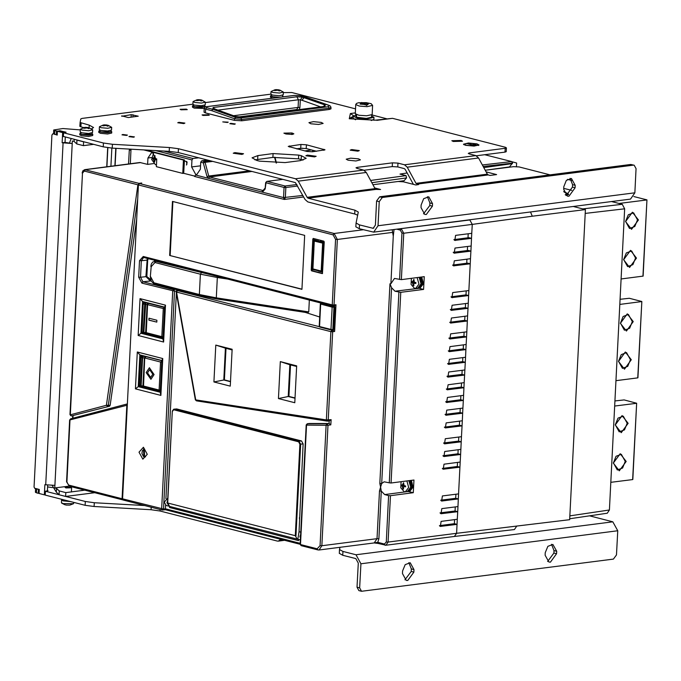 <?xml version="1.0" encoding="UTF-8"?>
<svg xmlns="http://www.w3.org/2000/svg" width="681" height="681" viewBox="0 0 681 681"><rect width="100%" height="100%" fill="white"/><g stroke="black" fill="none" stroke-linecap="round" stroke-linejoin="round"><path stroke-width="1.02" d="M153.565 153.165L151.659 159.524L155.421 164.751L156.502 164.828M156.707 158.954L155.302 158.699L154.698 157.592L155.081 155.821L154.468 155.668L154.085 157.43L153.387 158.205L152.484 157.864L152.442 158.75L153.344 159.099L154.451 161.976L155.259 159.584L156.749 159.856M143.802 149.88L183.453 160.052L182.78 173.4L156.409 166.632L156.732 160.282L152.663 152.799L151.514 152.723L147.947 158.026L147.624 164.376L139.903 162.529L84.733 169.62L138.907 183.385L141.767 183.019L139.469 183.529L334.133 233.464L363.262 229.718M411.426 278.316L411.077 284.377L414.55 288.361L415.64 288.438L418.96 284.13L417.155 277.576M413.895 279.355L412.516 281.815L411.613 281.474L411.562 282.36L412.465 282.709L413.273 285.501L413.895 285.662L413.682 283.968L414.38 283.194L415.87 283.466L415.921 282.572L414.431 282.309L413.895 279.355M401.126 481.68L400.768 487.741L404.25 491.733L405.34 491.801L408.66 487.502L406.855 480.939M403.586 482.718L402.207 485.178L401.313 484.838L401.262 485.732L402.165 486.072L402.973 488.873L403.586 489.026L403.382 487.341L404.08 486.566L405.57 486.83L405.612 485.945L404.122 485.672L403.586 482.718M150.688 377.419L152.876 374.235L149.701 369.706M147.513 372.89L150.646 377.427L152.782 374.244L149.65 369.715L147.513 372.89M154.102 374.584L149.403 367.783L146.194 372.558L150.893 379.36L154.102 374.584M149.454 367.774L146.287 372.541L150.935 379.351M319.695 316.98L305.343 312.392M143.419 447.255L147.241 454.287L142.814 459.207L138.984 452.167L143.419 447.255M143.861 457.172L144.593 457.223L144.27 449.043L143.538 448.992L143.861 457.172M327.689 421.037L329.459 420.832L331.094 419.649L330.83 424.893L329.059 423.522L329.195 420.867M300.661 534.645L299.929 536.39L300.491 537.964M167.645 500.424L166.956 502.791L169.186 506.247M168.837 506.196L166.207 505.515L164.317 502.118L167.764 498.041M297.716 186.007L285.884 187.522L285.373 197.694L284.283 199.431L194.638 176.439L195.66 175.051L208.505 178.345L206.998 176.532L203.296 162.844L200.759 162.189L200.401 169.186L196.835 174.489L195.685 174.413L191.616 166.93L191.974 159.941L155.285 150.527M185.011 161.116L186.824 161.729M195.132 176.2L183.725 173.272L184.338 161.201M186.62 164.913L187.13 162.299L186.722 161.55L184.619 161.014L184.406 159.933L183.453 160.052M183.725 173.272L182.78 173.4M123.44 500.016L122.554 498.867L138.456 184.926L139.469 183.529M230.28 386.161L213.936 381.964L215.8 345.105L232.153 349.302L230.28 386.161M294.788 402.709L278.444 398.513L280.308 361.654L296.652 365.842L294.788 402.709M129.271 149.973L128.556 163.993M145.632 149.982L184.406 159.933M186.373 164.938L186.849 164.419L186.534 161.763M419.334 288.284L423.591 289.382L400.76 292.311L391.098 482.965L413.929 480.037L413.282 492.746L390.46 495.674L388.11 542.067L456.593 533.274L457.045 524.37L440.36 526.422L441.135 521.365L457.3 519.288L457.045 524.37L454.406 523.698L439.398 525.621M457.3 519.288L457.692 511.661L440.999 513.712L441.773 508.656L457.947 506.579L457.692 511.661L455.053 510.988L440.045 512.912M457.947 506.579L458.33 498.952L441.646 501.003L442.42 495.947L458.594 493.87L458.33 498.952L455.7 498.279L440.692 500.203M458.594 493.87L459.939 467.175L443.254 469.226L444.029 464.17L460.203 462.093L459.939 467.175L457.309 466.502L442.301 468.426M460.203 462.093L460.586 454.465L443.901 456.517L444.676 451.46L460.841 449.383L460.586 454.465L457.947 453.793L442.939 455.717M460.841 449.383L461.233 441.756L444.54 443.808L445.314 438.751L461.488 436.674L461.233 441.756L458.594 441.075L443.586 443.008M461.488 436.674L462.033 425.872L445.348 427.915L446.123 422.858L462.288 420.781L462.033 425.872L459.394 425.191L444.395 427.123M462.288 420.781L462.68 413.154L445.995 415.206L446.762 410.149L462.935 408.072L462.68 413.154L460.041 412.482L445.033 414.406M462.935 408.072L463.318 400.445L446.634 402.497L447.408 397.44L463.582 395.363L463.318 400.445L460.688 399.773L445.68 401.696M463.582 395.363L463.965 387.736L447.281 389.787L448.055 384.731L464.221 382.654L463.965 387.736L461.326 387.063L446.319 388.987M464.221 382.654L464.612 375.027L447.928 377.078L448.694 372.022L464.868 369.945L464.612 375.027L461.973 374.346L446.966 376.278M464.868 369.945L465.251 362.318L448.566 364.361L449.341 359.313L465.515 357.236L465.251 362.318L462.62 361.637L447.613 363.569M465.515 357.236L465.898 349.608L449.213 351.651L449.988 346.603L466.153 344.518L465.898 349.608L463.259 348.927L448.251 350.86M466.153 344.518L466.545 336.899L449.852 338.942L450.626 333.886L466.8 331.809L466.545 336.899L463.906 336.218L448.898 338.151M466.8 331.809L467.345 321.006L450.66 323.058L451.435 318.001L467.6 315.924L467.345 321.006L464.714 320.334L449.707 322.258M467.6 315.924L467.992 308.297L451.307 310.349L452.073 305.292L468.247 303.215L467.992 308.297L465.353 307.625L450.345 309.549M468.247 303.215L468.639 295.588L451.946 297.631L452.72 292.583L468.894 290.506L468.639 295.588L466 294.907L450.992 296.839M468.894 290.506L470.248 263.811L453.555 265.862L454.329 260.806L470.503 258.729L470.248 263.811L467.609 263.138L452.601 265.062M470.503 258.729L470.886 251.102L454.201 253.145L454.976 248.097L471.141 246.02L470.886 251.102L468.256 250.421L453.248 252.353M471.141 246.02L471.533 238.393L454.848 240.436L455.615 235.388L471.788 233.302L471.533 238.393L468.894 237.712L453.887 239.644M423.591 289.382L424.229 276.665L401.398 279.602L394.469 278.41L390.903 283.713L393.32 236.052L392.554 232.357L337.384 239.448L334.065 305.037L335.971 304.79L334.073 305.956M321.781 303.224L332.634 306.39L334.499 306.322L333.52 306.075M142.576 301.496L139.997 298.618L165.483 305.156L163.61 342.024L138.124 335.486L140.967 333.273L162.938 338.908L164.547 307.131L142.576 301.496L140.967 333.273L142.082 332.686M160.231 392.29L160.912 395.406L135.425 388.868L138.26 386.655L160.231 392.29L161.84 360.513L139.869 354.878L138.26 386.655L139.375 386.067M172.353 411.018L173.749 409.196L176.677 408.906L301.47 440.922L303.105 443.91L299.01 531.699L300.789 532.159M169.603 506.392L169.552 507.507L298.559 540.603L298.618 539.48M176.413 291.247L174.523 291.145L163.491 509.005L165.389 508.758L165.568 505.225M165.9 498.637L176.336 292.668M309.174 423.488L329.059 423.522M232.119 349.923L225.377 348.195L223.768 379.972L224.432 379.887L226.024 348.366M230.518 381.445L224.432 379.887M213.936 381.964L223.768 379.972L230.51 381.7M296.627 366.472L289.876 364.744L288.267 396.521L288.94 396.436L290.532 364.905M295.026 397.993L288.94 396.436M278.444 398.513L288.267 396.521L295.018 398.249M378.687 543.515L374.022 542.944L377.802 542.365L384.39 544.059L386.28 541.965L388.63 495.572L384.671 494.559L381.283 491.12L379.453 491.01L380.602 487.077L379.845 483.391L389.949 283.832L390.903 283.713M322.505 271.932L318.657 270.817M318.121 270.672L318.58 270.919M318.104 270.987L322.496 272.111L324.011 242.24L320.266 241.278M313.6 238.537L312.826 238.988L313.303 238.461L323.85 241.168L324.258 241.917L322.428 273.549M311.915 270.042L312.324 270.791L311.66 270.876L311.251 270.127L311.915 270.042L313.498 238.903M312.324 270.791L322.573 273.413M313.286 261.7L312.826 269.633L317.235 270.451M313.924 248.991L313.345 260.431M313.941 247.705L314.341 239.763L319.593 241.5M153.565 163.619L147.624 164.376M420.73 277.116L422.424 283.96L418.951 288.335L394.971 291.196L400.76 292.311M394.971 291.196L391.584 287.748L389.949 283.832M386.28 541.965L388.11 542.067L385.965 545.251L378.423 543.506L377.802 542.365L378.874 538.782L381.283 491.12L380.602 487.077L381.675 483.493L384.169 481.773L389.268 482.863L398.93 292.209M139.792 386.391L139.358 386.51M140.882 356.316L140.941 355.15M143.589 302.934L143.648 301.768M142.491 333L142.057 333.128M169.688 255.443L301.955 289.374L304.688 235.354L172.429 201.423L169.688 255.443L301.964 289.195M170.165 255.384L172.897 201.55M378.227 543.412L374.431 542.953M400.981 228.637L469.796 219.92L472.239 224.407L403.756 233.208L401.398 279.602M573.359 206.488L585.396 209.578L569.682 519.705L456.593 533.274L454.423 536.458L385.965 545.251L385.02 545.192L384.39 544.059M421.684 276.997L423.378 283.841L419.905 288.216L418.951 288.335M411.375 480.36L413.069 487.204L409.604 491.58L407.255 491.554M413.282 492.746L409.034 491.656M391.098 482.965L389.268 482.863M388.63 495.572L390.46 495.674M198.724 157.805L192.987 158.545L191.974 159.941M207.509 160.061L201.772 160.801L204.309 161.448L210.046 160.707M200.759 162.189L201.772 160.801M274.545 157.243L276.103 162.98M300.755 532.678L300.389 539.939L297.852 539.284L299.01 531.699M169.552 507.507L172.497 507.132M135.425 388.868L137.29 352.009L139.869 354.878M137.29 352.009L162.776 358.546L161.84 360.513M162.776 358.546L160.912 395.406M165.483 305.156L164.547 307.131M138.124 335.486L139.997 298.618M163.61 342.024L162.938 338.908M179.605 290.387L177.588 290.642L176.243 292.14L195.353 399.815L326.412 419.913L330.881 331.621L176.566 292.038L195.685 399.704L196.63 400.871M314.324 241.048L312.92 268.884L321.177 270.995L322.59 243.16L314.324 241.048L314.392 240.231L315.346 240.112L318.734 240.98M314.392 240.231L323.994 242.521M324.003 242.334L320.359 241.397M322.59 243.16L323.535 242.581L322.062 271.685L322.522 271.625M317.235 270.578L313.311 269.438M312.826 269.633L313.303 269.574M321.177 270.995L322.062 271.685L312.92 269.344L312.92 268.884M311.66 270.876L322.207 273.583M311.251 270.127L312.826 238.988M148.288 258.72L147.658 260.04L146.824 276.563L150.356 279.312L150.237 280.827L145.896 276.58L147.258 258.457M391.584 287.748L381.675 483.493L379.845 483.391M300.219 543.344L165.389 508.758L165.398 509.686M303.666 196.945L284.283 199.431L283.543 197.592L284.054 187.42L266.041 182.797L265.198 189.02L262.926 191.548L261.64 191.974L283.543 197.592L302.858 195.447M335.971 304.79L334.618 331.477L332.847 330.106L177.588 290.642L176.243 292.14M176.643 290.957L176.524 289.595M212.642 161.38L205.058 162.35L204.309 161.448L203.296 162.844L205.058 162.35L208.769 176.047L249.442 170.82M289.876 364.744L280.308 361.654M225.377 348.195L215.8 345.105M466.715 263.249L466.919 259.189M467.353 250.54L467.558 246.479M468 237.831L468.205 233.77M307.71 312.749L216.703 298.916L307.71 312.749L308.714 311.872L309.319 300.023M454.406 523.698L454.61 519.637M455.053 510.988L455.257 506.928M455.7 498.279L455.904 494.21M457.309 466.502L457.513 462.442M457.947 453.793L458.151 449.724M458.594 441.075L458.798 437.015M459.394 425.191L459.607 421.13M460.041 412.482L460.245 408.421M460.688 399.773L460.892 395.712M461.326 387.063L461.539 382.994M461.973 374.346L462.178 370.285M462.62 361.637L462.825 357.576M463.259 348.927L463.463 344.867M463.906 336.218L464.11 332.158M464.714 320.334L464.919 316.265M465.353 307.625L465.557 303.556M466 294.907L466.204 290.847M334.499 306.322L334.907 307.071L333.954 307.191L332.822 329.561L333.775 329.442L334.907 307.071M333.775 329.442L332.575 330.055M156.851 320.249L148.943 318.223L148.85 320.13L156.758 322.156L156.851 320.249M149.037 318.24L148.85 320.13M148.943 320.113L156.758 322.122M145.547 302.253L144.014 302.662L143.189 303.811L142.108 331.962L143.282 332.26L144.695 304.296L143.529 303.998L144.542 302.602L145.717 302.909L143.853 332.362L144.091 333.426L145.836 333.588M143.129 386.978L141.393 386.808L141.146 385.744L142.959 385.94L144.372 357.976L142.559 357.78L143.01 356.291L144.823 356.486L143.521 386.033L159.107 390.034L160.52 362.071L144.942 358.07L145.955 356.674L144.823 356.486M139.179 385.063L140.482 357.193L141.316 356.052L143.01 356.291L141.997 357.678L140.822 357.38L139.409 385.344L140.575 385.642L141.997 357.678L142.559 357.78L141.146 385.744L140.575 385.642L141.205 386.782L143.963 387.089M150.646 276.835L153.915 282.828L199.388 294.49L200.418 274.154L154.945 262.491L151.156 266.671L150.297 276.648L151.284 281.151L153.77 283.671L154.544 283.96L153.915 282.828M154.561 261.061L211.646 274.971M154.945 262.491L155.958 261.095L157.107 260.985M154.8 283.977L200.018 295.622L199.388 294.49L216.286 297.827L308.714 311.872M410.43 480.488L412.124 487.332L408.651 491.699M403.85 484.974L404.08 485.459M403.842 487.043L402.769 487.179M402.973 488.873L403.544 488.796M408.889 480.684L410.694 487.238L407.374 491.537L405.34 491.801M402.905 484.412L403.561 484.327M405.587 486.37L404.08 486.566M402.165 486.072L404.574 485.766M401.262 485.732L403.833 485.4M403.876 484.966L402.207 485.178M405.272 486.413L405.05 485.851M409.639 480.582L411.664 486.379L408.958 490.814M414.15 281.602L414.38 282.096M414.142 283.679L413.069 283.815M413.273 285.501L413.852 285.433M419.19 277.32L420.994 283.875L417.674 288.174L415.64 288.438M413.214 281.04L413.861 280.955M415.887 283.007L414.38 283.194M412.465 282.709L414.874 282.394M411.562 282.36L414.133 282.036M414.176 281.602L412.516 281.815M415.58 283.041L415.359 282.487M419.939 277.218L421.965 283.015L419.258 287.442M136.728 219.061L110.169 405.289L109.539 406.174L71.471 415.929L109.539 406.174M130.292 163.763L131.033 149.165M155.03 157.992L155.259 158.486M155.021 160.069L153.94 160.205M154.153 161.891L154.723 161.823M154.085 157.43L154.74 157.345M156.741 159.397L155.259 159.584M153.344 159.099L155.753 158.784M152.442 158.75L155.004 158.426M155.055 157.992L153.387 158.205M156.451 159.431L156.23 158.877M299.359 517.764L299.614 519.816M407.17 172.991L399.977 174.047L406.063 175.613L406.574 177.937L404.088 180.695L372.975 184.687M402.301 180.925L402.267 181.563M516.573 526.413L514.41 529.597L454.44 536.458M530.482 211.995L532.287 216.243L585.396 209.578M276.512 162.989L274.945 157.209M312.409 150.16L312.834 151.718M516.428 166.573L516.607 163.031L511.976 161.746M611.632 201.567L622.238 204.291L624.681 208.778L609.418 510.009L607.316 513.193L569.733 518.777M484.881 154.715L511.686 161.593L512.504 163.091L483.178 166.513M485.204 170.224L509.49 166.956L512.504 163.091M483.799 167.645L512.478 163.644M635.56 258.022L631.627 250.931L626.35 252.906L623.668 259.546L627.601 266.637L632.87 264.662L635.56 258.022M637.493 219.886L633.56 212.804L628.282 214.77L625.601 221.419L629.533 228.501L634.803 226.535L637.493 219.886M623.634 259.725L630.487 250.319L636.471 258.073L629.619 267.48L623.634 259.725M625.567 221.589L632.419 212.183L638.403 219.937L631.551 229.344L625.567 221.589M642.915 276.018L646.95 199.848L633.875 196.528M642.881 276.188L621.123 278.989M646.746 199.925L619.089 203.483M625.252 461.386L621.327 454.295L616.05 456.27L613.368 462.91L617.301 470.001L622.57 468.026L625.252 461.386M627.184 423.25L623.26 416.168L617.982 418.143L615.301 424.782L619.225 431.865L624.503 429.898L627.184 423.25M613.326 463.089L620.187 453.682L626.171 461.437L619.318 470.843L613.326 463.089M615.258 424.953L622.119 415.555L628.103 423.31L621.251 432.707L615.258 424.953M632.615 479.381L636.65 403.212L624.171 399.96L614.943 400.981M632.572 479.552L610.823 482.352M636.437 403.297L614.688 406.089M630.41 359.704L626.477 352.613L621.2 354.588L618.518 361.228L622.451 368.319L627.72 366.344L630.41 359.704M632.334 321.568L628.41 314.486L623.132 316.452L620.451 323.1L624.383 330.183L629.653 328.216L632.334 321.568M618.484 361.407L625.337 352L631.321 359.755L624.468 369.162L618.484 361.407M620.408 323.271L627.269 313.864L633.253 321.619L626.401 331.026L620.408 323.271M637.765 377.7L641.8 301.53L629.321 298.278L620.093 299.3M637.731 377.87L615.973 380.67M641.587 301.606L619.838 304.407M278.027 97.468L272.221 96.804L270.502 95.859L271.344 95.306M272.562 98.166L270.442 97.136L270.502 95.859M282.675 95.876L283.27 96.796M91.986 133.578L92.769 134.217L88.624 135.161L81.533 134.498L79.813 133.561L80.656 132.999M92.769 134.217L92.701 135.485L88.556 136.43L81.473 135.774L79.754 134.829L79.813 133.561M204.675 105.895L205.458 106.542L201.312 107.487L194.221 106.823L192.502 105.887L193.344 105.325M204.232 108.449L194.162 108.092L192.442 107.155L192.502 105.887M111.012 131.135L111.786 131.774L107.641 132.718L100.558 132.054L98.839 131.118L99.681 130.556M111.786 131.774L111.727 133.042L107.581 133.987L100.49 133.323L98.779 132.386L98.839 131.118M279.397 97.289L272.817 96.728L271.31 95.902L271.378 94.71M282.709 95.28L282.649 96.472L281.9 96.966M92.02 132.982L91.952 134.174L82.129 134.421L80.622 133.604L80.681 132.412M204.709 105.308L204.649 106.5L194.817 106.747L193.31 105.921L193.378 104.729M62.09 499.403L62.065 500.041L63.563 500.867L70.024 501.437M111.037 130.539L110.977 131.731L101.154 131.978L99.647 131.161L99.707 129.96M279.61 90.02L276.077 89.654L274.792 89.824L275.95 89.994L274.639 90.556L277.925 90.224L279.099 90.931L279.763 90.845L278.64 89.883L279.61 90.02M274.86 89.807L271.047 91.509L272.681 92.403L279.414 93.033L283.356 92.131L279.84 90.088M283.356 92.131L283.211 94.846L279.278 95.749L272.545 95.119L270.91 94.225L271.047 91.509M278.027 89.73L278.001 90.267M276.648 90.164L276.673 89.654M276.001 89.739L275.975 90.369M278.589 90.139L278.563 90.573M107.938 125.278L104.414 124.912L103.129 125.074L104.287 125.244L102.976 125.806L106.253 125.483L107.428 126.181L108.1 126.096L106.977 125.142L107.938 125.278M103.197 125.066L99.383 126.76L101.018 127.653L107.751 128.283L111.684 127.39L108.177 125.347M111.684 127.39L111.548 130.105L107.615 130.999L100.882 130.369L99.247 129.484L99.383 126.76M106.364 124.981L106.33 125.517M104.976 125.415L105.01 124.904M104.338 124.989L104.312 125.619M106.926 125.398L106.9 125.823M66.764 505.14L65.112 504.817M73.786 502.399L73.505 503.659L63.069 503.625L61.435 502.731L61.579 500.016L63.205 500.91L70.364 501.522M62.082 499.582L61.579 500.016M70.747 487.315L65.138 487.451L65.997 487.919L71.607 487.783L70.747 487.315M69.998 505.038L69.334 505.123L69.998 505.038M69.334 505.123L66.057 505.055M88.922 127.722L85.389 127.356L84.103 127.526L85.261 127.696L83.95 128.249L87.236 127.926L88.411 128.624L89.075 128.539L87.951 127.585L88.922 127.722M84.172 127.509L80.358 129.211L81.992 130.097L88.726 130.726L92.667 129.833L89.151 127.79M92.667 129.833L92.522 132.548L88.59 133.442L81.856 132.821L80.222 131.927L80.358 129.211M87.338 127.424L87.313 127.96M85.959 127.866L85.985 127.347M85.312 127.432L85.287 128.062M87.9 127.841L87.875 128.266M88.981 144.917L84.64 145.479M201.61 100.047L198.077 99.673L196.792 99.843L198.009 99.758L196.639 100.575L199.925 100.252L201.099 100.95L201.763 100.865L200.64 99.911L201.61 100.047M196.86 99.835L193.046 101.529L194.681 102.422L201.414 103.052L205.356 102.159L201.84 100.116M205.356 102.159L205.211 104.874L201.278 105.768L194.545 105.138L192.91 104.244L193.046 101.529M200.027 99.749L200.001 100.286M198.648 100.184L198.673 99.673M198.009 99.758L197.975 100.388M200.589 100.167L200.563 100.592M550.452 562.123L556.547 553.764L556.675 551.227L552.895 544.417L547.83 546.315L545.26 552.691L545.132 555.236L548.903 562.038L550.452 562.123M547.643 561.467L553.908 553.091L554.036 550.546L551.525 544.315M407.766 580.459L413.861 572.1L413.988 569.554L410.217 562.753L405.152 564.651L402.573 571.027L402.445 573.564L406.216 580.374L407.766 580.459M404.957 579.803L411.222 571.427L411.35 568.882L408.838 562.651M339.325 553.287L342.756 555.236L342.943 551.423L339.504 549.55L339.964 547.32M144.9 505.574L94.276 502.723L85.27 501.48L85.082 505.293L94.08 506.536L151.071 509.746L160.069 510.98L160.146 509.482M617.718 530.754L616.492 554.904L613.445 559.084L361.551 591.304L359.67 587.907L360.887 563.757L617.718 530.754L612.832 521.774L589.627 515.823M359.67 587.907L357.031 587.226L358.913 590.631L361.551 591.304M280.793 539.335L278.274 541.106L277.244 541.037L160.069 510.98M342.756 555.236L355.805 558.59L358.257 563.076L357.031 587.226M342.943 551.423L356.001 554.777L360.887 563.757M85.27 501.48L45.414 491.256L48.036 490.703L47.398 490.482M85.082 505.293L45.218 495.07L45.414 491.256M39.294 489.503L35.591 488.439M38.383 489.452L38.187 493.265L39.072 493.325M38.187 493.265L36.425 492.814L36.621 489.001M35.574 488.737L35.395 492.252L36.425 492.814M47.576 486.889L52.539 487.596M111.837 148.075L110.909 166.258M183.768 123.559L177.784 122.759L178.933 122.316L184.909 123.116L183.768 123.559M357.84 151.182L350.23 150.16L351.694 149.599L359.296 150.62L357.84 151.182M314.528 156.911L305.829 155.753L307.497 155.115L316.188 156.272L314.528 156.911M241.917 154.4L233.217 153.242L234.885 152.604L243.577 153.761L241.917 154.4M133.561 137.23L128.998 136.617L129.875 136.285L134.438 136.898L133.561 137.23M234.392 124.274L229.829 123.661L230.706 123.329L235.268 123.942L234.392 124.274M126.53 135.425L121.967 134.812L122.844 134.48L127.407 135.093L126.53 135.425M227.36 122.469L222.798 121.856L228.237 122.137L227.36 122.469M292.37 134.387L293.826 133.825L291.74 132.94L283.883 133.144L285.969 134.021L292.37 134.387M461.088 140.456L462.493 141.222L453.291 141.452L451.878 140.686L461.088 140.456M181.078 109.777L187.258 109.615L186.313 109.105L180.133 109.258L181.078 109.777M203.049 115.412L209.229 115.251L208.284 114.74L202.104 114.893L203.049 115.412M348.093 160.214L355.882 160.946L360.445 159.899L358.555 158.869L350.758 158.145L346.203 159.184L348.093 160.214M310.791 123.729L318.58 124.453L323.143 123.414L321.253 122.384L313.456 121.652L308.902 122.699L310.791 123.729M568.984 196.188L575.079 187.82L575.207 185.283L571.436 178.482L566.371 180.371L563.791 186.747L563.664 189.292L567.443 196.094L568.984 196.188M566.183 195.524L572.449 187.147L572.576 184.602L570.057 178.371M426.306 214.515L432.401 206.156L432.529 203.619L428.749 196.818L423.693 198.707L421.113 205.083L420.986 207.628L424.757 214.43L426.306 214.515M423.497 213.86L429.762 205.483L429.89 202.938L427.379 196.707M465.54 145.291L474.044 146.092L479.015 144.959L476.955 143.827L468.451 143.036L463.48 144.168L465.54 145.291M478.445 144.747L478.947 145.147M463.999 144.193L468.639 143.138L476.572 143.878L478.496 144.925L473.857 145.989L465.923 145.249L463.999 144.193L464.033 144.764M306.578 97.502L299.853 95.723L294.362 95.408L206.845 106.653L206.632 107.7L212.787 109.275L211.74 110.662L205.619 109.096L206.632 107.7M328.795 105.385L306.007 97.298L304.101 97.545L302.015 100.311L300.312 99.877L302.347 97.094L325.203 105.027L324.973 106.33L241.27 117.081L235.788 116.519L215.315 109.096L212.787 109.275L235.583 117.362L241.057 117.924L328.565 106.679L329.11 105.419L306.314 97.332M241.057 117.924L241.746 120.758L329.255 109.513L330.923 108.875L330.992 107.436L329.323 108.16L241.815 119.405L234.502 118.741L211.74 110.662M235.583 117.362L234.502 118.741L234.426 120.341L205.424 112.91L204.045 112.152L204.24 108.339L205.619 109.096L205.424 112.91M241.746 120.758L234.426 120.341M236.409 116.579L240.41 117.047L324.973 106.33M325.203 105.027L323.501 106.372M303.088 160.12L298.516 158.869L272.902 157.422L254.932 159.865M301.155 159.541L301.351 155.728L306.161 158.358L300.338 160.597L285.118 162.555L259.495 161.108L256.856 160.435L252.047 157.805L257.869 155.566L257.682 159.38M272.902 157.422L273.09 153.608L298.712 155.055L298.516 158.869M273.09 153.608L257.869 155.566M301.351 155.728L298.712 155.055M471.933 144.815L475.934 144.295L472.316 144.764L467.541 143.682L471.933 144.951M475.653 144.738L470.707 145.376L475.644 144.874M476.045 145.096L472.427 145.564L476.036 145.232M478.411 145.487L478.496 144.925M463.531 144.363L464.067 144.014M121.72 115.881L128.309 117.575L138.234 116.187L131.229 114.655L121.695 116.238M192.919 104.193L82.061 118.434L80.818 118.894L80.077 122.478L89.237 125.125L93.535 127.475L91.509 128.854M81.107 123.04L80.911 126.853L79.881 126.291L80.077 122.503L79.881 126.291M357.678 215.153L354.69 213.97L354.886 210.157L358.325 212.038L356.052 223.01L359.491 224.883L359.296 228.697L355.865 226.747M349.821 118.656L375.18 120.231L392.486 118.315L505.396 147.275L506.426 147.845L506.238 151.659L504.987 152.135L505.183 148.322L506.426 147.845M371.86 114.961L386.655 118.749M355.55 108.841L291.834 92.497L283.33 92.573M103.24 146.866L103.427 143.053L112.433 144.287L169.424 147.505L178.422 148.739L178.226 152.553L169.228 151.318L112.237 148.1L103.24 146.866L63.384 136.472M379.232 201.627L376.602 200.946L379.64 196.766L382.279 197.447L379.232 201.627L378.015 225.777L634.837 192.774L630.555 199.133L373.733 232.136L378.015 225.777M634.837 192.774L636.063 168.624L634.173 165.219L630.768 164.504L634.173 165.219M550.018 174.881L519.084 166.939L513.593 166.632L485.23 170.276M416.908 184.134L488.251 174.966L487.349 174.166L416.006 183.334L418.662 184.585L415.81 184.951L403.51 181.793L398.019 181.486L372.984 184.704M416.006 183.334L407.221 167.185L404.505 164.793L475.849 155.626L469.294 153.949L468.264 153.387L469.507 152.902L469.456 153.991M307.088 197.328L307.991 198.128L376.006 189.386L375.103 188.594L307.088 197.328L298.304 181.189L295.588 178.797L363.603 170.054L357.048 168.369L356.018 167.807L357.27 167.33L357.21 168.411M397.755 166.93L392.273 166.615L392.46 162.81L397.951 163.117L397.755 166.93L404.31 168.607L405.221 169.407L413.324 184.313M354.69 213.97L307.803 201.942L305.088 199.55L295.401 182.602L178.226 152.553M363.603 170.054L366.318 172.446L375.103 188.594M475.849 155.626L478.556 158.026L487.349 174.166M376.006 189.386L380.619 189.471L374.763 187.973M488.251 174.966L490.005 175.417L496.662 174.557L486.081 171.842M404.505 164.793L397.951 163.117M359.491 224.883L373.231 228.28L375.376 225.096L376.602 200.946M359.296 228.697L373.733 232.136M379.64 196.766L630.768 164.504M382.279 197.447L633.407 165.177M571.819 180.465L567.511 179.367M354.886 210.157L307.991 198.128M295.588 178.797L178.422 148.739M205.33 102.601L270.919 94.174M306.22 148.577L300.73 148.262L300.917 144.449L288.259 146.398L306.867 151.471L312.358 151.778L325.016 149.837L306.407 144.764L306.22 148.577L316.588 151.233M300.917 144.449L306.407 144.764M296.49 148.807L300.73 148.262M103.427 143.053L63.571 132.829L63.376 136.643M66.006 132.344L63.571 132.829M66.014 132.174L60.737 130.999M59.817 130.939L60.745 130.82M59.834 130.769L57.442 131.246M57.23 134.889L53.552 133.825L53.748 130.011L54.778 130.573L54.582 134.387M56.344 134.838L56.54 131.024L57.451 131.075M56.54 131.024L54.778 130.573M80.324 129.858L62.882 128.513L53.748 130.011M80.911 126.853L83.78 127.594M476.368 155.813L504.987 152.135M505.183 148.322L469.507 152.902M392.46 162.81L357.27 167.33M364.122 170.233L392.273 166.615M366.642 115.804L372.141 114.578L372.609 105.419L367.11 106.653L359.347 106.083L355.771 104.568L355.303 113.718L358.878 115.234L366.642 115.804M356.521 114.629L356.597 117.209L366.352 118.383L371.554 117.217L371.664 115.072M355.737 114.263L356.044 116.936L356.035 114.434M371.613 115.949L373.946 117.345L367.178 118.86L357.627 118.154L353.226 116.289L355.686 115.149M371.239 120.546L373.843 119.379L373.946 117.345M353.226 116.289L353.124 118.324L355.601 119.754M356.589 116.928L356.044 116.936M364.99 103.18L360.819 103.265L360.07 104.074L367.655 104.695L368.404 103.887L364.99 103.18L364.905 104.755M360.819 103.265L360.777 104.219M56.514 488.413L56.319 492.227L59.034 494.755L59.221 490.941L56.514 488.413L54.752 487.962L69.07 486.123M76.8 143.946L83.397 145.64L83.584 141.827L76.996 140.133L76.8 143.946L74.093 141.418L72.331 140.967L54.88 485.417L44.852 484.676L44.342 494.849L45.057 494.755M74.195 139.418L74.093 141.418M53.552 133.842L57.221 135.059L57.417 131.246L62.686 132.599L62.175 142.772L65.027 142.406L72.203 143.512L62.175 142.772M65.538 132.403L60.268 130.88L57.417 131.246M65.291 137.136L65.027 142.406M65.546 132.233L62.686 132.599M52.829 133.936L51.884 134.983L34.05 487.06L34.867 488.558L39.26 489.682L39.064 493.495L44.342 494.849M47.381 490.839L47.661 485.272M71.122 138.626L69.564 142.831M83.397 145.64L93.425 144.346M94.727 492.703L65.623 496.44L65.819 492.627L59.221 490.941M84.887 490.184L65.819 492.627M65.623 496.44L59.034 494.755M56.319 492.227L52.241 485.57M54.88 485.417L54.752 487.962M147.947 158.026L151.557 157.558M145.589 456.798L143.274 456.193L141.92 453.367L142.389 450.541L144.602 449.154M144.415 449.903L144.091 456.261L144.415 449.903M330.83 424.893L327.978 425.259L327.008 423.744L328.906 423.505M320.036 545.66L321.866 545.77L327.978 425.259L306.561 425.131L300.517 544.519L317.21 548.801L320.036 545.66L326.148 425.157L327.008 423.744L307.42 423.718L306.22 424.944L300.168 544.332L301.402 545.668M151.148 280.878L142.95 281.764L173.715 289.655L175.724 289.391M130.199 149.113L130.148 150.195M471.788 233.302L472.239 224.407L532.287 216.2M195.353 399.815L196.434 400.871L327.161 421.079L326.412 419.913L331.094 419.649M334.618 331.477L332.711 331.724L328.242 420.024L327.527 421.079L329.459 420.832M332.711 331.724L330.881 331.621L331.902 330.225L332.711 331.724M155.379 260.534L155.362 260.959M378.874 538.782L377.044 538.68L374.184 542.919L319.014 550.01L321.866 545.77L377.044 538.68L379.453 491.01M485.076 217.826L469.473 219.835M140.592 162.58L85.423 169.663L82.52 173.153L70.279 414.78L106.449 405.272L137.894 184.781L139.264 183.589M399.568 279.499L401.926 233.106L400.292 230.11L396.691 229.191M394.078 229.523L393.32 236.052M400.292 230.11L401.313 228.722L403.756 233.208L401.926 233.106M407.502 491.631L384.671 494.559M282.828 179.384L267.054 181.41L285.067 186.024L296.899 184.508M163.551 150.995L192.987 158.545M200.58 165.781L191.616 166.93M206.998 176.532L208.769 176.047L209.518 176.949L208.505 178.345L261.64 191.974L262.926 190.544L209.518 176.949L252.047 171.484M309.327 423.471L306.799 424.144M392.554 232.357L392.239 229.761M333.111 234.851L334.133 233.464L337.384 239.448L335.554 239.346L333.111 234.851L84.41 171.059M300.168 544.332L301.138 545.651L317.84 549.933L319.014 550.01L317.84 549.933L317.21 548.801M300.168 544.306L165.381 509.728L162.291 510.035L161.661 508.903L172.693 291.042L173.715 289.655L174.523 291.145L141.937 283.151L142.95 281.764L140.507 277.269L146.824 276.563M122.554 498.867L163.491 509.005L162.291 510.035L123.184 499.999M154.425 261.095L154.468 260.304M147.658 260.04L141.342 260.746L140.507 277.269L138.677 277.167L139.511 260.644L143.291 256.465L332.234 304.926L335.554 239.346M334.337 305.965L332.864 306.067L332.234 304.926L334.065 305.037L332.864 306.067L144.176 257.614M143.291 256.465L143.802 257.554M139.511 260.644L141.342 260.746L143.487 257.563M138.677 277.167L141.937 283.151M282.709 179.35L266.824 181.393L265.692 182.61L265.19 188.033L262.917 190.561L262.926 191.548M285.067 186.024L285.884 187.522L284.054 187.42L285.067 186.024M265.198 189.02L265.19 188.033M454.38 240.214L455.359 240.47M453.733 252.923L454.721 253.179M453.095 265.633L454.074 265.888M451.486 297.41L452.465 297.665M450.839 310.119L451.818 310.374M450.192 322.837L451.18 323.083M449.392 338.721L450.371 338.976M448.745 351.43L449.724 351.685M448.098 364.139L449.085 364.395M447.46 376.848L448.438 377.104M446.813 389.566L447.792 389.813M446.166 402.275L447.153 402.522M445.527 414.984L446.506 415.231M444.88 427.694L445.868 427.949M444.08 443.578L445.059 443.833M443.433 456.296L444.412 456.542M442.786 469.005L443.774 469.252M441.177 500.782L442.165 501.029M440.539 513.491L441.518 513.738M439.892 526.2L440.871 526.447M321.211 303.462L320.7 304.16L319.568 326.531L330.992 329.459L332.124 307.088L320.359 303.973L319.227 326.344L319.883 327.093L331.187 329.97M333.418 329.97L331.306 330.03L330.992 329.459L332.822 329.561L331.306 330.03L319.747 327.059L319.227 326.344M333.545 306.441L333.954 307.191L332.124 307.088L332.634 306.39M321.721 303.207L321.245 303.292M145.717 302.909L147.522 303.105L147.079 304.594L144.695 304.296L145.717 302.909M164.53 307.437L147.522 303.105M164.461 308.816L147.641 304.688L146.228 332.651L161.806 336.644L163.227 308.689L164.538 307.25M141.878 331.681L142.738 333.094L143.912 333.392L143.282 332.26L145.657 332.558L147.079 304.594L147.641 304.688L148.662 303.292M144.091 333.426L146.858 333.784L145.657 332.558L145.904 333.622L146.67 333.707M145.351 302.202L144.014 302.662L143.189 303.811L141.767 331.775L143.001 333.111M163.04 336.78L161.806 336.644L162.436 337.785L147.113 333.801M162.436 337.785L162.989 337.802L162.436 337.785M142.84 355.635L140.822 357.38L141.316 356.052L142.644 355.593M145.955 356.674L161.831 360.641M160.341 390.162L159.107 390.034L159.737 391.166L144.151 387.166L143.521 386.033L142.959 385.94L143.197 387.012L144.406 387.183M141.35 386.799L140.039 386.476L139.06 385.157L140.295 386.493M159.737 391.166L160.29 391.183L159.737 391.166M161.823 360.819L160.52 362.071L161.755 362.198M145.521 456.84L144.534 456.832M227.505 279.04L217.316 277.49L216.286 297.827L216.703 298.916L200.274 295.639M217.562 276.486L217.316 277.49L200.418 274.154L201.431 272.758M151.156 266.671L150.297 276.648M127.287 405.323L126.845 405.246L127.364 403.91L70.628 418.806L70.007 420.186L66.874 482.012L68.5 485.008L122.112 498.756L126.845 405.246L69.666 419.998L66.534 481.825L69.394 486.157M122.972 499.905L122.554 498.841M137.758 198.758L108.262 405.535L107.641 406.421L106.449 405.272L110.169 405.289M73.071 415.725L72.944 418.202M68.5 485.008L69.13 486.14L123.006 499.931M82.52 173.153L69.939 414.584L70.764 415.674M176.677 408.906L174.208 409.23L299.002 441.237L301.47 440.922M172.302 411.324L174.208 409.23L172.293 411.46L167.654 502.97L295.265 535.7L299.895 444.191L298.593 441.79L173.8 409.783M298.593 441.79L299.002 441.237L300.627 444.233L296.014 535.411M300.049 537.283L300.534 537.13M303.105 443.91L299.895 444.191M167.662 502.833L169.543 506.375L297.146 539.105L295.265 535.7L295.971 535.743M169.543 506.375L167.517 502.893L172.293 411.46M406.574 177.937L371.886 182.678M370.668 180.448L406.063 175.613M311.558 149.948L304.696 150.918M297.078 148.96L302.645 148.177M482.369 165.015L511.686 161.593M569.878 515.892L609.418 510.009M624.681 208.778L585.2 213.391M582.757 208.897L622.238 204.291M115.991 148.313L115.115 165.721M556.547 553.764L553.908 553.091M413.861 572.1L411.222 571.427M413.988 569.554L411.35 568.882M556.675 551.227L554.036 550.546M94.08 506.536L94.276 502.723M151.199 507.192L151.071 509.746M280.121 540.076L282.513 539.769M356.001 554.777L612.832 521.774M107.845 147.7L106.883 166.777M292.566 134.361L292.626 133.17M375.18 120.231L349.285 118.783L350.375 113.557L355.346 112.918M568.55 194.179L563.774 191.318M567.809 194.34L563.859 191.77M563.715 188.416L571.793 190.322M575.079 187.82L572.449 187.147M432.401 206.156L429.762 205.483M328.565 106.679L329.255 109.513M300.347 95.851L299.853 95.723M293.911 95.468L294.362 95.408M206.36 106.738L206.845 106.653M235.788 116.519L212.932 108.585L213.144 107.538L296.856 96.787L302.347 97.094M241.27 117.081L240.691 117.013M215.196 109.062L212.932 108.585M214.481 108.883L213.144 107.538M238.512 116.996L296.669 109.522L298.099 107.402L299.929 107.504L300.312 99.877L298.482 99.775L296.856 96.787M233.821 115.659L298.099 107.402L298.482 99.775L218.141 110.101M320.274 106.789L302.015 100.311M299.929 107.504L299.393 109.471M294.83 110.058L294.047 109.862M432.529 203.619L429.89 202.938M575.207 185.283L572.576 184.602M132.948 116.979L133.059 114.766M131.101 117.209L131.229 114.655M568.669 194.579L565.468 194.928M392.486 118.315L376.789 120.333M353.235 116.238L349.557 118.417M353.609 115.796L350.375 113.557M353.209 116.689L350.272 118.664M112.433 144.287L112.237 148.1M169.228 151.318L169.424 147.505M298.304 181.189L366.318 172.446M407.221 167.185L478.556 158.026M372.541 228.237L373.886 228.067M291.664 134.455L291.74 132.94M323.935 150.288L323.986 149.267M289.502 145.921L289.451 147.002M89.109 127.773L89.237 125.125M366.795 105.436L361.679 102.525L366.795 105.436M45.729 484.906L63.052 142.993M306.22 424.944L307.344 423.718L309.251 423.48M179.486 290.353L177.358 290.634M266.824 181.393L265.692 182.61M321.134 303.283L320.359 303.973M150.816 266.484L151.301 264.117L152.595 262.108L156.57 260.84M69.666 419.998L70.628 418.806L127.364 403.893M82.18 172.965L82.844 170.837L84.733 169.62M129.85 149.096L129.807 150.007M73.301 415.699L71.394 415.938L69.939 414.584M72.714 415.768L72.586 418.296M114.936 165.738L115.813 148.305M643.085 276.111L646.95 199.848M632.785 479.475L636.65 403.212M637.935 377.793L641.8 301.53M278.733 89.815L276.077 89.654M107.062 125.066L104.414 124.912M61.639 503.055L64.95 504.774M71.403 491.912L71.607 487.783M69.93 505.055L73.505 503.659M88.045 127.509L85.389 127.356M200.733 99.835L198.077 99.673M339.317 553.364L339.504 549.55M278.274 541.106L284.556 540.297M45.048 494.976L45.235 491.163M106.704 166.794L107.675 147.683M330.992 107.436L330.447 106.159L329.11 105.419M306.263 97.315L300.108 95.74L294.132 95.4L206.615 106.645L204.981 107.13L204.24 108.339M565.247 194.698L568.26 194.383M356.052 223.01L355.857 226.824M63.393 132.735L63.205 136.549M372.609 105.419L371.145 103.708L366.301 102.703L358.521 102.763L356.495 103.41L355.771 104.568M52.599 133.919L53.552 133.799"/></g></svg>
